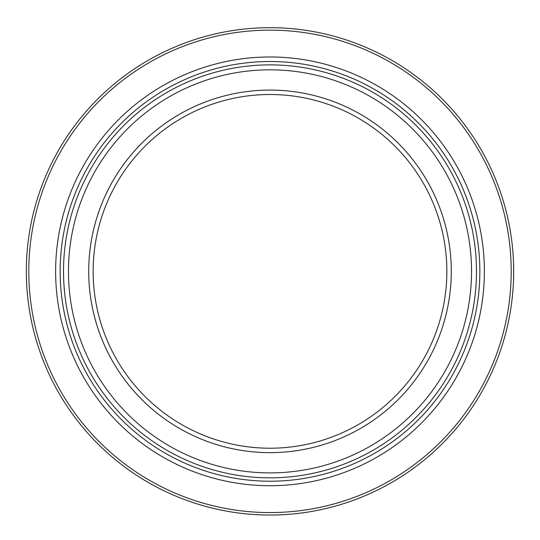 <?xml version="1.0" encoding="UTF-8"?>
<svg xmlns="http://www.w3.org/2000/svg" width="540" height="540" viewBox="0 0 540 540"><rect width="100%" height="100%" fill="white"/><g stroke="black" fill="none" stroke-linecap="round" stroke-linejoin="round"><path stroke-width="0.81" d="M270 64.874A206.489 206.489 0 0 0 91.179 374.605A206.489 206.489 0 0 0 448.821 374.605A206.489 206.489 0 0 0 270 64.874A206.489 206.489 0 0 0 91.179 374.605A206.489 206.489 0 0 0 448.821 374.605A206.489 206.489 0 0 0 270 64.874M270 90.079A181.278 181.278 0 0 0 113.008 362.002A181.278 181.278 0 0 0 426.992 362.002A181.278 181.278 0 0 0 270 90.079M270 94.507A176.857 176.857 0 0 0 93.143 271.363A176.857 176.857 0 0 0 270 448.214A176.857 176.857 0 0 0 446.857 271.363A176.857 176.857 0 0 0 270 94.507M270 27.682A243.682 243.682 0 0 0 58.968 393.201A243.682 243.682 0 0 0 481.032 393.201A243.682 243.682 0 0 0 270 27.682M270 30.152A241.204 241.204 0 0 0 28.796 271.363A241.204 241.204 0 0 0 270 512.568A241.204 241.204 0 0 0 511.205 271.363A241.204 241.204 0 0 0 270 30.152M270 61.513A209.851 209.851 0 0 0 88.263 376.286A209.851 209.851 0 0 0 451.737 376.286A209.851 209.851 0 0 0 270 61.513M270 69.829A201.535 201.535 0 0 0 95.465 372.127A201.535 201.535 0 0 0 444.535 372.127A201.535 201.535 0 0 0 270 69.829M55.627 271.363A214.373 214.373 0 0 0 270 485.73A214.373 214.373 0 0 0 484.373 271.363A214.373 214.373 0 0 0 270 56.99A214.373 214.373 0 0 0 55.627 271.363"/></g></svg>
